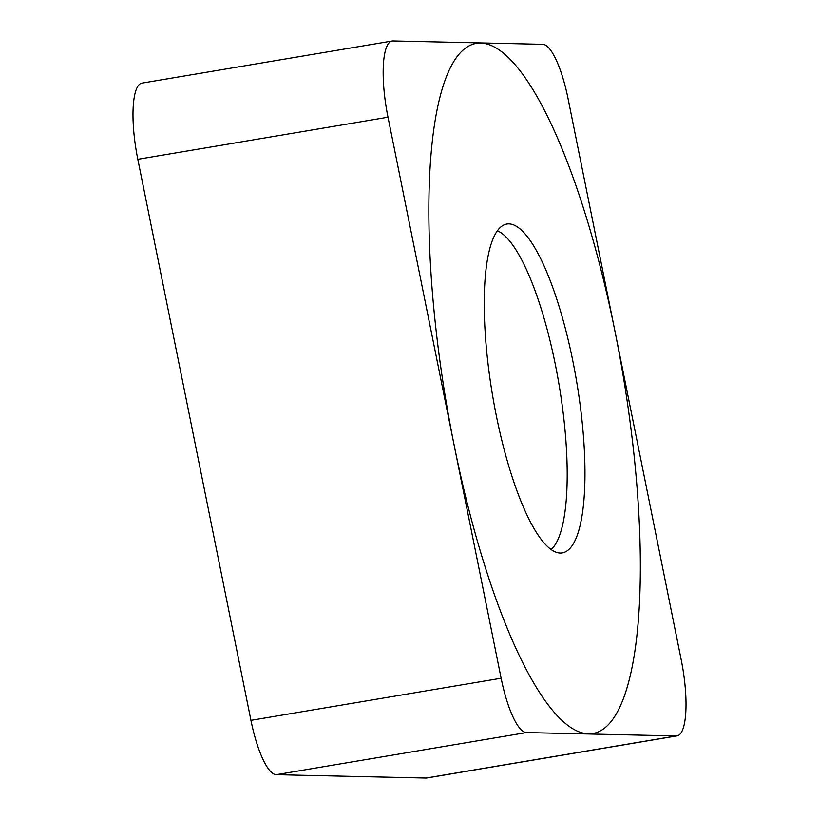 <?xml version="1.0" encoding="UTF-8"?>
<svg xmlns="http://www.w3.org/2000/svg" width="819" height="819" viewBox="0 0 819 819"><rect width="100%" height="100%" fill="white"/><g stroke="black" fill="none" stroke-linecap="round" stroke-linejoin="round"><path stroke-width="1.23" d="M526.433 732.585A66.155 16.902 80.4 0 1 501.126 678.245L388.001 117.209A66.155 16.902 80.4 0 1 393.007 40.95L542.751 44.318A66.155 16.902 80.4 0 1 568.058 98.649L681.183 659.694L568.058 98.649A66.155 16.902 80.4 0 0 542.751 44.318L393.007 40.95A66.155 16.902 80.4 0 0 392.178 41.011A66.155 16.902 80.4 0 0 388.001 117.209L501.126 678.245A66.155 16.902 80.4 0 0 526.433 732.585L676.177 735.953A66.155 16.902 80.4 0 0 677.006 735.892A66.155 16.902 80.4 0 0 681.183 659.694A66.155 16.902 80.4 0 1 676.177 735.953L526.433 732.585L276.249 774.682A66.155 16.902 -99.6 0 1 250.942 720.351L137.817 159.306A66.155 16.902 -99.6 0 1 141.994 83.108L392.178 41.011M567.311 550.716A166.769 42.598 -99.6 0 1 560.278 553.05A166.769 42.598 -99.6 0 1 493.714 402.016A166.769 42.598 -99.6 0 1 501.873 226.177A166.769 42.598 -99.6 0 1 504.995 224.508A166.769 42.598 -99.6 0 1 574.068 367.26A166.769 42.598 -99.6 0 1 567.311 550.716M677.006 735.892L426.822 777.989A66.155 16.902 -99.6 0 1 425.993 778.05L276.249 774.682M551.064 549.58A163.657 41.8 80.4 0 0 558.998 384.346A163.657 41.8 80.4 0 0 497.43 230.804M465.909 47.819A350.071 89.425 80.4 0 0 454.391 446.437A350.071 89.425 80.4 0 0 603.275 729.084A350.071 89.425 80.4 0 0 614.803 330.466A350.071 89.425 80.4 0 0 465.909 47.819M388.001 117.209L137.817 159.306M501.126 678.245L250.942 720.351M676.177 735.953L425.993 778.05"/></g></svg>
